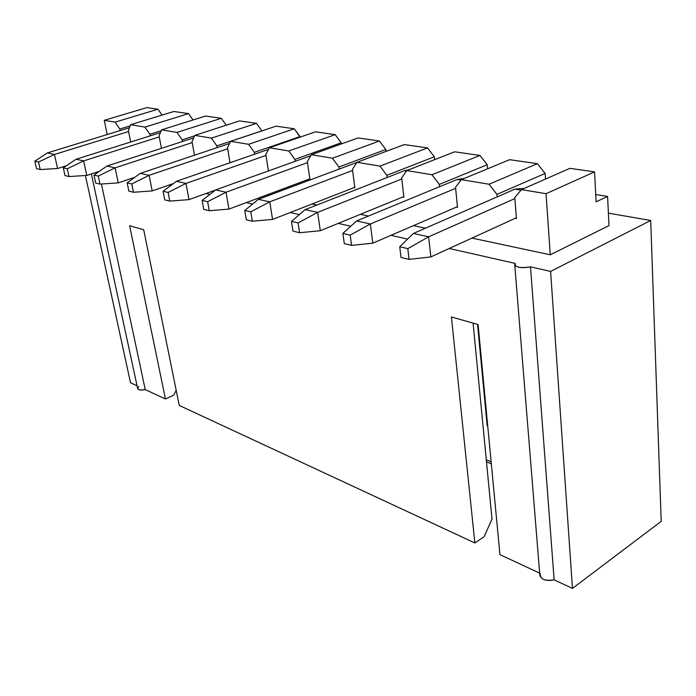 <?xml version="1.0" encoding="UTF-8"?>
<svg xmlns="http://www.w3.org/2000/svg" width="696" height="696" viewBox="0 0 696 696"><rect width="100%" height="100%" fill="white"/><g stroke="black" fill="none" stroke-linecap="round" stroke-linejoin="round"><path stroke-width="1.04" d="M550.606 271.414L650.708 220.475L608.391 213.159L650.708 220.475L550.606 271.414L572.469 588.39L661.2 521.356L650.708 220.475L661.2 521.356L572.469 588.39L550.606 271.414L530.491 266.864L550.606 271.414M168.893 185.119L170.738 185.536L168.893 185.119M205.999 193.505L209.887 194.384L205.999 193.505M246.288 202.614L252.596 204.041L246.288 202.614M290.189 212.541L299.358 214.612L290.189 212.541M338.23 223.399L350.784 226.235L338.23 223.399M390.995 235.326L407.604 239.085L390.995 235.326M449.242 248.498L515.214 263.41C514.709 267.29 519.808 268.439 530.491 266.864C521.809 268.386 516.554 267.69 514.744 264.767L515.214 263.41L449.242 248.498M609 225.617L550.258 254.788L471.966 238.102L550.258 254.788L609 225.617L607.582 196.429L609 225.617M425.447 228.184L413.476 225.635L425.447 228.184M368.488 216.038L360.415 214.325L368.488 216.038M316.871 205.042L312.052 204.006L316.871 205.042M269.883 195.019L267.786 194.576L269.883 195.019M130.517 382.748L85.408 175.514L130.517 382.748L137.051 385.784L130.517 382.748M91.367 173.93L137.651 388.577C138.374 390.108 140.905 390.447 145.238 389.595L101.433 184.014L145.238 389.595L165.448 398.999L129.639 225.739L143.698 229.724L179.246 405.42L474.863 542.967L451.417 316.967L478.1 324.536L499.945 554.642L539.652 573.121L499.945 554.642L478.1 324.536L451.417 316.967L474.863 542.967L179.246 405.42L143.698 229.724L129.639 225.739L165.448 398.999L145.238 389.595C138.73 390.552 136.555 389.543 138.721 386.567M514.744 264.767L539.835 575.34C541.61 579.838 546.377 581.351 554.147 579.864L530.491 266.864L554.147 579.864L572.469 588.39L554.147 579.864C544.577 581.247 539.922 579.081 540.192 573.365M595.732 194.523L607.582 196.429L596.115 201.857L594.549 171.877L546.055 193.697L550.258 254.788L546.055 193.697L521.487 189.617L514.788 197.49L516.449 218.527L515.24 218.292L516.449 218.527L514.788 197.49L521.487 189.617L546.055 193.697L594.549 171.877L596.115 201.857L607.582 196.429L595.732 194.523M489.044 184.231L461.396 179.638L455.532 187.224L457.498 207.33L456.393 207.121L457.498 207.33L455.532 187.224L461.396 179.638L489.044 184.231L537.39 163.673L509.611 159.689L461.396 179.638L509.611 159.689L537.39 163.673L489.044 184.231L496.927 194.393L489.044 184.231M439.55 186.728L439.306 184.414L431.955 174.748L406.803 170.572L401.644 177.889L403.863 197.142L402.853 196.951L403.863 197.142L401.644 177.889L406.803 170.572L431.955 174.748L439.306 184.414L439.55 186.728M387.115 177.497L386.854 175.322L379.973 166.118L356.987 162.299L352.437 169.363L354.856 187.842L353.933 187.668L354.856 187.842L352.437 169.363L356.987 162.299L379.973 166.118L386.854 175.322L387.115 177.497M339.17 169.058L338.891 167.014L332.427 158.218L311.347 154.721L307.327 161.542L309.903 179.307L309.05 179.142L309.903 179.307L307.327 161.542L311.347 154.721L332.427 158.218L338.891 167.014L339.17 169.058M295.165 161.324L294.878 159.384L288.779 150.971L269.387 147.752L265.82 154.347L268.439 170.938L265.82 154.347L269.387 147.752L288.779 150.971L294.878 159.384L295.165 161.324M254.64 154.199L254.345 152.363L248.576 144.298L230.663 141.323L227.496 147.709L230.045 162.716L227.496 147.709L230.663 141.323L248.576 144.298L254.345 152.363L254.64 154.199M217.187 147.622L216.882 145.873L211.419 138.13L194.828 135.372L192.009 141.566L194.489 155.217L192.009 141.566L194.828 135.372L211.419 138.13L216.882 145.873L217.187 147.622M182.474 141.523L182.161 139.852L176.975 132.405L161.559 129.847L159.062 135.851L161.446 148.344L159.062 135.851L161.559 129.847L176.975 132.405L182.161 139.852L182.474 141.523M150.206 135.859L149.892 134.267L144.959 127.09L130.604 124.706L128.377 130.535L130.683 142.019L128.377 130.535L130.604 124.706L144.959 127.09L149.892 134.267L150.206 135.859M120.138 130.578L119.834 129.056L115.118 122.131L104.252 120.33L107.21 134.554L104.252 120.33L146.83 107.61L104.252 120.33L115.118 122.131L119.834 129.056L120.138 130.578M497.135 196.89L496.927 194.393L497.135 196.89M491.315 463.771L486.487 461.866L491.315 463.771M173.782 395.093L165.448 398.999L173.782 395.093L176.184 390.282L173.782 395.093M484.059 536.79L474.863 542.967L484.059 536.79L492.02 519.146L473.089 323.109L492.02 519.146L484.059 536.79M569.928 168.345L594.549 171.877L569.928 168.345L521.487 189.617L569.928 168.345M487.574 168.806L487.217 164.726L439.306 184.414L487.217 164.726L479.979 155.434L431.955 174.748L479.979 155.434L454.627 151.798L406.803 170.572L454.627 151.798L479.979 155.434L487.217 164.726L487.574 168.806M434.626 159.645L434.33 156.783L386.854 175.322L434.33 156.783L427.535 147.909L379.973 166.118L427.535 147.909L404.306 144.577L356.987 162.299L404.306 144.577L427.535 147.909L434.33 156.783L434.626 159.645M386.062 151.406L385.836 149.492L338.891 167.014L385.836 149.492L379.442 141.001L332.427 158.218L379.442 141.001L358.083 137.939L311.347 154.721L358.083 137.939L379.442 141.001L385.836 149.492L386.062 151.406M341.371 143.941L341.214 142.784L294.878 159.384L341.214 142.784L335.185 134.65L288.779 150.971L335.185 134.65L315.471 131.822L269.387 147.752L315.471 131.822L335.185 134.65L341.214 142.784L341.371 143.941M300.098 137.138L300.019 136.59L254.345 152.363L300.019 136.59L294.312 128.786L248.576 144.298L294.312 128.786L276.068 126.167L230.663 141.323L276.068 126.167L294.312 128.786L300.098 137.138M261.879 130.9L216.882 145.873L261.87 130.857L256.45 123.349L211.419 138.13L256.45 123.349L239.528 120.921L194.828 135.372L239.528 120.921L256.45 123.349L261.879 130.9M194.619 135.824L182.161 139.852L194.619 135.824M221.293 118.303L176.975 132.405L221.293 118.303L205.537 116.041L161.559 129.847L205.537 116.041L221.293 118.303L226.217 125.219L221.293 118.303M161.202 130.709L149.892 134.267L161.202 130.709M188.546 113.605L144.959 127.09L188.546 113.605L173.843 111.49L130.604 124.706L173.843 111.49L188.546 113.605L193.027 119.964L188.546 113.605M130.152 125.898L119.834 129.056L130.152 125.898M157.975 109.211L115.118 122.131L157.975 109.211L146.83 107.61L157.975 109.211L162.064 115.092L157.975 109.211M545.525 179.063L545.133 173.434L496.927 194.393L545.133 173.434L537.39 163.673L545.133 173.434L545.525 179.063M491.124 461.718L486.287 459.821L491.124 461.718M309.833 178.855L228.949 209.096L309.833 178.855M354.786 187.328L272.554 219.423L354.786 187.328M403.793 196.568L320.299 230.733L403.793 196.568M457.437 206.669L372.804 243.174L457.437 206.669M516.397 217.761L430.833 256.92L516.397 217.761M173.382 183.561L152.198 190.913L173.382 183.561M215.334 190.147L188.981 199.63L215.334 190.147M134.85 177.289L118.242 182.874L134.85 177.289M66.581 165.657L57.603 168.502L66.581 165.657M99.363 171.329L86.8 175.418L99.363 171.329M47.389 152.92L129.447 127.725L47.389 152.92L54.427 154.469L57.603 168.502L40.229 169.554L36.54 168.649L34.8 161.194L47.389 152.92L34.8 161.194L36.54 168.649L40.229 169.554L57.603 168.502L54.427 154.469L128.577 131.553L54.427 154.469L38.498 162.064L40.229 169.554L38.498 162.064L34.8 161.194L38.498 162.064L54.427 154.469L47.389 152.92M76.082 159.236L160.393 132.64L76.082 159.236L83.642 160.898L86.8 175.418L69 176.558L65.024 175.592L63.292 167.875L76.082 159.236L63.292 167.875L65.024 175.592L69 176.558L86.8 175.418L83.642 160.898L159.254 136.886L83.642 160.898L67.268 168.806L69 176.558L67.268 168.806L63.292 167.875L67.268 168.806L83.642 160.898L76.082 159.236M106.966 166.031L193.688 137.878L106.966 166.031L115.118 167.823L118.242 182.874L99.989 184.109L95.7 183.065L93.986 175.07L106.966 166.031L93.986 175.07L95.7 183.065L99.989 184.109L118.242 182.874L115.118 167.823L192.2 142.61L115.118 167.823L98.275 176.079L99.989 184.109L98.275 176.079L93.986 175.07L98.275 176.079L115.118 167.823L106.966 166.031M140.296 173.365L229.602 143.454L140.296 173.365L149.127 175.305L152.198 190.913L133.475 192.27L128.838 191.139L127.142 182.839L140.296 173.365L127.142 182.839L128.838 191.139L133.475 192.27L152.198 190.913L149.127 175.305L227.679 148.779L149.127 175.305L131.788 183.935L133.475 192.27L131.788 183.935L127.142 182.839L131.788 183.935L149.127 175.305L140.296 173.365M176.401 181.308L268.499 149.396L176.401 181.308L185.971 183.413L188.981 199.63L169.772 201.109L164.743 199.882L163.073 191.269L176.401 181.308L163.073 191.269L164.743 199.882L169.772 201.109L188.981 199.63L185.971 183.413L265.985 155.434L185.971 183.413L168.11 192.444L169.772 201.109L168.11 192.444L163.073 191.269L168.11 192.444L185.971 183.413L176.401 181.308M215.612 189.93L310.764 155.713L215.612 189.93L226.035 192.226L228.949 209.096L209.252 210.723L203.763 209.392L202.144 200.422L215.612 189.93L202.144 200.422L203.763 209.392L209.252 210.723L228.949 209.096L226.035 192.226L307.484 162.638L226.035 192.226L207.634 201.709L209.252 210.723L207.634 201.709L202.144 200.422L207.634 201.709L226.035 192.226L215.612 189.93M258.364 199.334L356.9 162.438L258.364 199.334L269.752 201.84L272.554 219.423L252.344 221.215L246.34 219.762L244.775 210.418L258.364 199.334L244.775 210.418L246.34 219.762L252.344 221.215L272.554 219.423L269.752 201.84L352.585 170.468L269.752 201.84L250.778 211.828L252.344 221.215L250.778 211.828L244.775 210.418L250.778 211.828L269.752 201.84L258.364 199.334M305.152 209.635L404.393 170.72L409.074 169.685L404.393 170.72L305.152 209.635L317.654 212.384L320.299 230.733L299.567 232.725L292.981 231.115L291.493 221.371L305.152 209.635L291.493 221.371L292.981 231.115L299.567 232.725L320.299 230.733L317.654 212.384L401.775 178.994L317.654 212.384L298.088 222.911L299.567 232.725L298.088 222.911L291.493 221.371L298.088 222.911L317.654 212.384L305.152 209.635M356.587 220.945L457.089 179.498L464.249 178.454L457.089 179.498L356.587 220.945L370.368 223.981L372.804 243.174L351.55 245.383L344.294 243.617L342.893 233.421L356.587 220.945L342.893 233.421L344.294 243.617L351.55 245.383L372.804 243.174L370.368 223.981L455.636 188.32L370.368 223.981L350.175 235.126L351.55 245.383L350.175 235.126L342.893 233.421L350.175 235.126L370.368 223.981L356.587 220.945M413.389 233.447L514.909 189.129L413.389 233.447L428.649 236.805L430.833 256.92L409.057 259.39L401.009 257.433L399.739 246.741L413.389 233.447L399.739 246.741L401.009 257.433L409.057 259.39L430.833 256.92L428.649 236.805L514.875 198.577L428.649 236.805L407.812 248.637L409.057 259.39L407.812 248.637L399.739 246.741L407.812 248.637L428.649 236.805L413.389 233.447M487.139 425.308L477.543 324.371L487.139 425.308L487.687 425.508L487.139 425.308L487.818 426.883L487.139 425.308M356.683 162.777L356.169 162.69L356.683 162.777M406.455 171.068L404.393 170.72L406.455 171.068M460.996 180.151L457.089 179.498L460.996 180.151M521.034 190.147L514.909 189.129L521.034 190.147M524.166 188.433L514.909 189.129"/></g></svg>
